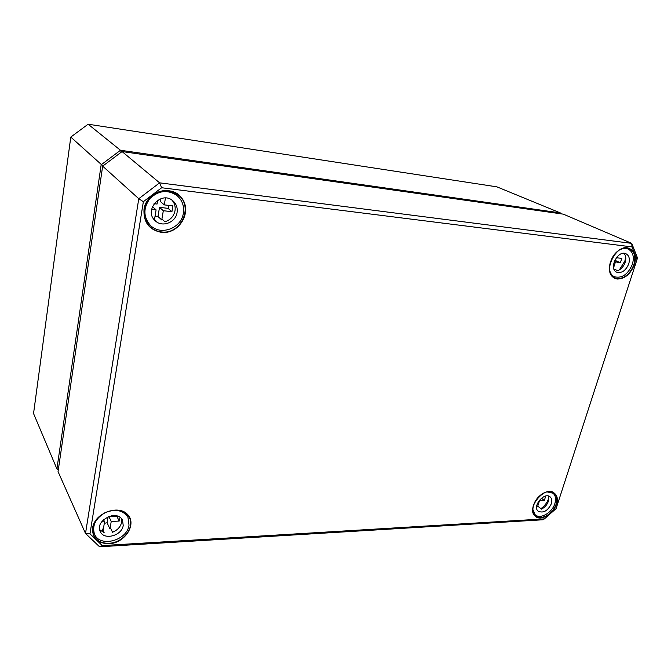 <?xml version="1.0" encoding="UTF-8"?>
<svg xmlns="http://www.w3.org/2000/svg" width="671" height="671" viewBox="0 0 671 671"><rect width="100%" height="100%" fill="white"/><g stroke="black" fill="none" stroke-linecap="round" stroke-linejoin="round"><path stroke-width="1.01" d="M58.427 469.037L56.909 468.928L33.55 413.521L70.782 137.077L88.111 124.21L496.926 186.857L560.293 212.892L120.478 150.27L101.153 164.789L56.909 468.928L58.251 470.245M102.931 165.938L70.782 137.077M121.258 152.166L120.478 150.27L88.111 124.21M560.319 213.722L560.293 212.892L560.679 213.772M556.074 508.652L544.416 518.884L102.294 545.59L89.973 533.864L143.359 201.694L161.644 187.746L631.99 246.903L636.997 259.602L556.074 508.652M544.416 518.884L542.881 519.773L99.576 546.79L102.294 545.59M89.973 533.864L85.511 533.462L99.576 546.79M102.655 166.148L138.771 198.717L85.511 533.462L58.05 471.604L102.655 166.148L122.063 151.562L563.313 214.15L631.755 243.38L159.606 182.839L138.771 198.717L143.359 201.694M161.644 187.746L159.606 182.839L122.063 151.562M631.99 246.903L631.755 243.38L637.45 257.849L636.997 259.602M617.052 256.884L616.758 257.79L621.774 258.377L620.381 262.73L614.217 261.64M620.381 262.73L614.804 260.256M615.374 262.16L613.588 267.771M619.358 269.893L624.886 260.994L625.716 257.127M619.501 249.989C622.638 248.312 625.515 248.002 628.14 249.042C632.996 251.726 634.414 256.8 632.392 264.273C627.989 274.422 621.975 278.582 614.359 276.754C611.843 275.529 610.258 273.265 609.612 269.943M623.988 253.319C625.892 255.508 626.295 258.503 625.187 262.302C623.669 266.513 621.153 269.306 617.647 270.69L613.923 269.004M628.752 263.862C625.833 270.623 621.832 273.407 616.75 272.208C608.262 268.945 617.781 249.687 625.942 253.739C629.155 255.525 630.094 258.897 628.752 263.862M165.435 198.029L164.286 204.881L172.908 205.896L171.927 211.692L163.313 210.711L159.505 207.356L157.987 216.523L154.967 216.699M171.927 211.692L168.044 208.346L159.505 207.356M168.874 205.418L168.044 208.346M164.286 204.881L160.47 201.594L160.948 198.675M154.053 203.69L157.064 204.043L157.685 200.243M153.667 218.998L154.556 219.182L156.091 209.889L151.587 209.377M156.091 209.889L152.409 206.584M163.313 210.711L161.761 219.962L157.987 216.523M161.761 219.962L162.709 219.752L164.907 221.757C170.4 220.038 173.772 216.372 175.014 210.761C175.626 206.609 174.561 203.028 171.818 200.017M173.63 192.921L172.07 191.596M183.351 213.235C181.355 228.316 160.713 236.1 150.388 225.372C143.225 216.943 143.108 207.968 150.027 198.448C158.658 190.43 167.607 189.432 176.884 195.462C182.218 200.101 184.374 206.022 183.351 213.235M170.107 191.067L176.884 195.462M146.353 221.505L147.452 222.47M150.388 225.372L145.162 219.216M154.296 219.794L155.857 220.776L153.709 218.771M177.077 212.514C175.768 222.529 162.13 227.746 155.219 220.759C143.225 210.543 161.241 190.22 172.892 200.805C176.347 203.883 177.74 207.792 177.077 212.514M543.376 496.917L545.506 496.817L544.324 500.516L539.165 500.507M544.324 500.516L541.463 498.176M539.459 500.751L537.588 506.655L536.708 505.926M537.588 506.655L538.15 506.429L541.396 509.13C544.735 507.528 547.066 504.928 548.375 501.321L548.333 496.02M540.851 508.685C544.584 506.077 547.175 502.68 548.618 498.494L548.811 497.848M547.083 491.885L553.005 493.21C555.613 495.525 556.234 498.981 554.875 503.56C552.225 512.728 540.281 519.597 535.198 514.783L532.766 509.23M551.344 503.745C547.788 510.891 543.418 513.39 538.243 511.243C531.91 506.555 544.29 491.558 550.111 496.867C551.83 498.402 552.241 500.7 551.344 503.745M120.034 517.391L119.195 521.065L111.227 521.442L108.87 516.469M119.195 521.065L116.972 516.502M112.2 515.655L112.015 516.729L118.339 516.435M112.015 516.729L111.554 515.747M102.067 531.801L102.52 529.083L103.317 529.293L104.559 521.77L101.631 521.912M104.559 521.77L103.594 519.681M111.227 521.442L109.969 528.949L107.083 522.759L104.307 523.305M108.081 516.779L107.083 522.759M109.969 528.949L110.841 528.656L112.518 532.246C117.559 530.149 120.595 526.81 121.636 522.231L121.56 518.809M129.017 525.15C127.213 540.65 99.702 547.972 94.452 534.015C91.986 525.527 95.559 518.406 105.188 512.652C115.529 508.576 123.12 510.136 127.968 517.333L129.017 525.15M125.922 513.365L127.968 517.333M94.452 534.015L92.673 529.855M99.652 529.704L104.156 532.699L102.52 529.083M123.212 525.443C122.013 535.777 103.728 540.658 100.197 531.432C94.561 520.361 117.71 508.962 122.533 520.31L123.212 525.443M144.013 209.193C143.284 222.151 149.096 229.885 161.451 232.384C178.872 234.523 192.418 212.338 182.042 198.457C172.288 183.946 146.555 190.95 144.013 209.193M161.409 231.914C156.855 231.403 152.954 229.574 149.708 226.421C145.179 221.69 143.368 215.928 144.282 209.134C145.875 197.417 158.541 188.442 169.755 190.992L177.84 194.665C194.011 206.081 181.12 234.9 161.409 231.914M634.263 264.81C638.817 251.642 627.762 242.441 617.479 251.34C607.012 259.845 607.146 278.356 617.429 279.027C624.919 278.842 630.53 274.103 634.263 264.81M92.59 527.926C92.153 538.192 97.647 543.468 109.088 543.762C125.2 543.082 137.27 523.783 127.415 514.322C118.121 504.29 94.594 513.29 92.59 527.926M556.561 504.198C560.461 492.967 549.423 487.146 539.828 495.743C530.048 504.038 530.862 518.884 540.826 517.987C548.056 516.787 553.298 512.191 556.561 504.198M613.915 255.165C617.655 250.358 621.799 247.935 626.337 247.876L629.289 248.496C634.489 251.315 636.016 256.725 633.852 264.701C630.186 273.827 624.676 278.482 617.328 278.666L614.636 277.928C609.931 275.185 608.454 270.077 610.233 262.613M543.51 493.177C547.796 491.063 551.352 491.021 554.171 493.042L556.385 496.146L556.192 504.072C552.988 511.923 547.838 516.444 540.734 517.618L535.257 515.957C532.732 513.583 532.095 510.094 533.353 505.481M109.054 543.284C101.564 543.476 96.431 540.751 93.663 535.097L92.858 527.733C94.645 511.344 123.254 503.476 129.26 517.375C134.804 526.987 123.833 541.95 110.371 543.158L109.054 543.284M149.708 226.421C142.973 218.603 142.344 209.897 147.838 200.31C151.294 195.58 155.806 192.51 161.367 191.101C167.238 190.069 172.732 191.252 177.84 194.665M614.636 277.928C601.367 272.996 616.632 242.08 629.289 248.496M535.257 515.957C525.284 508.844 545.271 484.63 554.171 493.042M93.663 535.097C91.122 526.24 94.955 518.742 105.154 512.585C116.158 508.299 124.194 509.893 129.26 517.375M628.14 249.042L625.439 247.909M614.359 276.754L611.717 275.538M172.531 191.956L172.095 191.604M553.005 493.21L551.126 491.709M535.198 514.783L533.37 513.231"/></g></svg>
